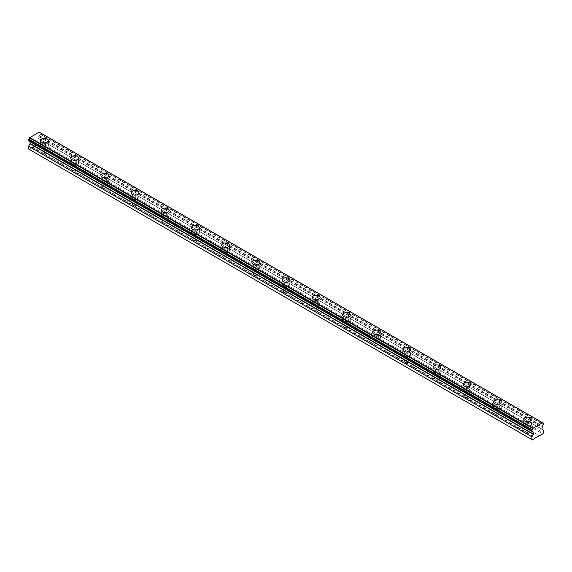 <?xml version="1.0" encoding="UTF-8"?>
<svg xmlns="http://www.w3.org/2000/svg" width="572" height="572" viewBox="0 0 572 572"><rect width="100%" height="100%" fill="white"/><g stroke="black" fill="none" stroke-linecap="round" stroke-linejoin="round"><path stroke-width="0.43" stroke-dasharray="2.86 2.15" d="M530.316 426.326A3.911 2.259 0 0 0 531.459 424.731A3.911 2.259 0 0 0 529.043 422.644A3.911 2.259 0 0 0 524.781 423.13A3.911 2.259 0 0 0 523.637 424.731A3.911 2.259 0 0 0 526.047 426.819A3.911 2.259 0 0 0 530.316 426.326M525.79 431.989L526.569 432.153A2.488 1.437 0 0 0 530.037 430.83A2.488 1.437 0 0 0 529.836 430.266L528.528 429.508A2.488 1.437 0 0 0 525.06 430.83A2.488 1.437 0 0 0 525.26 431.395L525.79 431.989M525.79 425.747A2.488 1.437 0 0 0 528.499 426.054A2.488 1.437 0 0 0 530.037 424.731A2.488 1.437 0 0 0 529.307 423.709A2.488 1.437 0 0 0 526.597 423.402A2.488 1.437 0 0 0 525.06 424.731A2.488 1.437 0 0 0 525.79 425.747M47.219 147.412A3.911 2.259 0 0 0 48.363 145.817A3.911 2.259 0 0 0 45.953 143.729A3.911 2.259 0 0 0 41.684 144.215A3.911 2.259 0 0 0 40.541 145.817A3.911 2.259 0 0 0 42.957 147.905A3.911 2.259 0 0 0 47.219 147.412M72.887 170.513L73.666 170.67A2.488 1.437 0 0 0 77.134 169.348A2.488 1.437 0 0 0 76.934 168.783L75.626 168.025A2.488 1.437 0 0 0 72.158 169.348A2.488 1.437 0 0 0 72.358 169.913L72.887 170.513M72.887 164.264A2.488 1.437 0 0 0 75.597 164.579A2.488 1.437 0 0 0 77.134 163.249A2.488 1.437 0 0 0 76.405 162.233A2.488 1.437 0 0 0 73.695 161.919A2.488 1.437 0 0 0 72.158 163.249A2.488 1.437 0 0 0 72.887 164.264M77.413 164.843A3.911 2.259 0 0 0 78.557 163.249A3.911 2.259 0 0 0 76.14 161.161A3.911 2.259 0 0 0 71.879 161.647A3.911 2.259 0 0 0 70.728 163.249A3.911 2.259 0 0 0 73.144 165.337A3.911 2.259 0 0 0 77.413 164.843M103.074 187.945L103.854 188.102A2.488 1.437 0 0 0 107.329 186.779A2.488 1.437 0 0 0 107.128 186.215L105.82 185.457A2.488 1.437 0 0 0 102.345 186.779A2.488 1.437 0 0 0 102.552 187.344L103.074 187.945M103.074 181.696A2.488 1.437 0 0 0 105.791 182.01A2.488 1.437 0 0 0 107.329 180.68A2.488 1.437 0 0 0 106.599 179.665A2.488 1.437 0 0 0 103.882 179.351A2.488 1.437 0 0 0 102.345 180.68A2.488 1.437 0 0 0 103.074 181.696M107.608 182.275A3.911 2.259 0 0 0 108.751 180.68A3.911 2.259 0 0 0 106.335 178.593A3.911 2.259 0 0 0 102.073 179.079A3.911 2.259 0 0 0 100.922 180.68A3.911 2.259 0 0 0 103.339 182.768A3.911 2.259 0 0 0 107.608 182.275M133.269 205.377L134.048 205.534A2.488 1.437 0 0 0 137.523 204.211A2.488 1.437 0 0 0 137.323 203.646L136.014 202.888A2.488 1.437 0 0 0 132.54 204.211A2.488 1.437 0 0 0 132.74 204.776L133.269 205.377M133.269 199.127A2.488 1.437 0 0 0 135.986 199.442A2.488 1.437 0 0 0 137.523 198.112A2.488 1.437 0 0 0 136.794 197.097A2.488 1.437 0 0 0 134.077 196.782A2.488 1.437 0 0 0 132.54 198.112A2.488 1.437 0 0 0 133.269 199.127M137.802 199.707A3.911 2.259 0 0 0 138.946 198.112A3.911 2.259 0 0 0 136.529 196.024A3.911 2.259 0 0 0 132.268 196.511A3.911 2.259 0 0 0 131.117 198.112A3.911 2.259 0 0 0 133.533 200.2A3.911 2.259 0 0 0 137.802 199.707M163.463 222.808L164.243 222.966A2.488 1.437 0 0 0 167.718 221.643A2.488 1.437 0 0 0 167.517 221.078L166.209 220.32A2.488 1.437 0 0 0 162.734 221.643A2.488 1.437 0 0 0 162.934 222.215L163.463 222.808M163.463 216.559A2.488 1.437 0 0 0 166.18 216.874A2.488 1.437 0 0 0 167.718 215.544A2.488 1.437 0 0 0 166.988 214.529A2.488 1.437 0 0 0 164.271 214.214A2.488 1.437 0 0 0 162.734 215.544A2.488 1.437 0 0 0 163.463 216.559M167.996 217.138A3.911 2.259 0 0 0 169.14 215.544A3.911 2.259 0 0 0 166.724 213.456A3.911 2.259 0 0 0 162.455 213.942A3.911 2.259 0 0 0 161.311 215.544A3.911 2.259 0 0 0 163.728 217.632A3.911 2.259 0 0 0 167.996 217.138M193.658 240.24L194.437 240.397A2.488 1.437 0 0 0 197.912 239.075A2.488 1.437 0 0 0 197.712 238.51L196.403 237.752A2.488 1.437 0 0 0 192.928 239.075A2.488 1.437 0 0 0 193.129 239.647L193.658 240.24M193.658 233.991A2.488 1.437 0 0 0 196.375 234.305A2.488 1.437 0 0 0 197.912 232.976A2.488 1.437 0 0 0 197.183 231.96A2.488 1.437 0 0 0 194.466 231.646A2.488 1.437 0 0 0 192.928 232.976A2.488 1.437 0 0 0 193.658 233.991M198.184 234.57A3.911 2.259 0 0 0 199.335 232.976A3.911 2.259 0 0 0 196.918 230.888A3.911 2.259 0 0 0 192.65 231.374A3.911 2.259 0 0 0 191.506 232.976A3.911 2.259 0 0 0 193.922 235.063A3.911 2.259 0 0 0 198.184 234.57M223.852 257.672L224.632 257.829A2.488 1.437 0 0 0 228.106 256.506A2.488 1.437 0 0 0 227.899 255.941L226.598 255.191A2.488 1.437 0 0 0 223.123 256.506A2.488 1.437 0 0 0 223.323 257.078L223.852 257.672M223.852 251.423A2.488 1.437 0 0 0 226.569 251.737A2.488 1.437 0 0 0 228.106 250.407A2.488 1.437 0 0 0 227.377 249.392A2.488 1.437 0 0 0 224.66 249.077A2.488 1.437 0 0 0 223.123 250.407A2.488 1.437 0 0 0 223.852 251.423M228.378 252.009A3.911 2.259 0 0 0 229.529 250.407A3.911 2.259 0 0 0 227.113 248.32A3.911 2.259 0 0 0 222.844 248.813A3.911 2.259 0 0 0 221.7 250.407A3.911 2.259 0 0 0 224.117 252.495A3.911 2.259 0 0 0 228.378 252.009M254.047 275.103L254.826 275.261A2.488 1.437 0 0 0 258.294 273.938A2.488 1.437 0 0 0 258.094 273.373L256.785 272.622A2.488 1.437 0 0 0 253.317 273.938A2.488 1.437 0 0 0 253.518 274.51L254.047 275.103M254.047 268.854A2.488 1.437 0 0 0 256.757 269.169A2.488 1.437 0 0 0 258.294 267.839A2.488 1.437 0 0 0 257.564 266.824A2.488 1.437 0 0 0 254.855 266.509A2.488 1.437 0 0 0 253.317 267.839A2.488 1.437 0 0 0 254.047 268.854M258.573 269.441A3.911 2.259 0 0 0 259.724 267.839A3.911 2.259 0 0 0 257.307 265.751A3.911 2.259 0 0 0 253.038 266.245A3.911 2.259 0 0 0 251.894 267.839A3.911 2.259 0 0 0 254.311 269.927A3.911 2.259 0 0 0 258.573 269.441M284.241 292.535L285.02 292.692A2.488 1.437 0 0 0 288.488 291.37A2.488 1.437 0 0 0 288.288 290.805L286.98 290.054A2.488 1.437 0 0 0 283.512 291.37A2.488 1.437 0 0 0 283.712 291.942L284.241 292.535M284.241 286.286A2.488 1.437 0 0 0 286.951 286.601A2.488 1.437 0 0 0 288.488 285.271A2.488 1.437 0 0 0 287.759 284.255A2.488 1.437 0 0 0 285.049 283.941A2.488 1.437 0 0 0 283.512 285.271A2.488 1.437 0 0 0 284.241 286.286M288.767 286.872A3.911 2.259 0 0 0 289.911 285.271A3.911 2.259 0 0 0 287.494 283.183A3.911 2.259 0 0 0 283.233 283.676A3.911 2.259 0 0 0 282.089 285.271A3.911 2.259 0 0 0 284.506 287.358A3.911 2.259 0 0 0 288.767 286.872M314.436 309.967L315.215 310.124A2.488 1.437 0 0 0 318.683 308.808A2.488 1.437 0 0 0 318.482 308.236L317.174 307.486A2.488 1.437 0 0 0 313.706 308.808A2.488 1.437 0 0 0 313.906 309.373L314.436 309.967M314.436 303.718A2.488 1.437 0 0 0 317.145 304.032A2.488 1.437 0 0 0 318.683 302.702A2.488 1.437 0 0 0 317.953 301.687A2.488 1.437 0 0 0 315.243 301.373A2.488 1.437 0 0 0 313.706 302.702A2.488 1.437 0 0 0 314.436 303.718M318.962 304.304A3.911 2.259 0 0 0 320.106 302.702A3.911 2.259 0 0 0 317.689 300.615A3.911 2.259 0 0 0 313.427 301.108A3.911 2.259 0 0 0 312.276 302.702A3.911 2.259 0 0 0 314.693 304.79A3.911 2.259 0 0 0 318.962 304.304M344.623 327.398L345.402 327.556A2.488 1.437 0 0 0 348.877 326.24A2.488 1.437 0 0 0 348.677 325.668L347.368 324.917A2.488 1.437 0 0 0 343.894 326.24A2.488 1.437 0 0 0 344.101 326.805L344.623 327.398M344.623 321.149A2.488 1.437 0 0 0 347.34 321.464A2.488 1.437 0 0 0 348.877 320.134A2.488 1.437 0 0 0 348.148 319.119A2.488 1.437 0 0 0 345.431 318.804A2.488 1.437 0 0 0 343.894 320.134A2.488 1.437 0 0 0 344.623 321.149M349.156 321.736A3.911 2.259 0 0 0 350.3 320.134A3.911 2.259 0 0 0 347.883 318.046A3.911 2.259 0 0 0 343.622 318.54A3.911 2.259 0 0 0 342.471 320.134A3.911 2.259 0 0 0 344.887 322.222A3.911 2.259 0 0 0 349.156 321.736M374.817 344.83L375.597 344.988A2.488 1.437 0 0 0 379.072 343.672A2.488 1.437 0 0 0 378.871 343.1L377.563 342.349A2.488 1.437 0 0 0 374.088 343.672A2.488 1.437 0 0 0 374.288 344.237L374.817 344.83M374.817 338.588A2.488 1.437 0 0 0 377.534 338.896A2.488 1.437 0 0 0 379.072 337.566A2.488 1.437 0 0 0 378.342 336.55A2.488 1.437 0 0 0 375.625 336.236A2.488 1.437 0 0 0 374.088 337.566A2.488 1.437 0 0 0 374.817 338.588M379.35 339.167A3.911 2.259 0 0 0 380.494 337.566A3.911 2.259 0 0 0 378.078 335.478A3.911 2.259 0 0 0 373.816 335.971A3.911 2.259 0 0 0 372.665 337.566A3.911 2.259 0 0 0 375.082 339.654A3.911 2.259 0 0 0 379.35 339.167M405.012 362.262L405.791 362.426A2.488 1.437 0 0 0 409.266 361.104A2.488 1.437 0 0 0 409.066 360.532L407.757 359.781A2.488 1.437 0 0 0 404.282 361.104A2.488 1.437 0 0 0 404.483 361.668L405.012 362.262M405.012 356.02A2.488 1.437 0 0 0 407.729 356.327A2.488 1.437 0 0 0 409.266 354.998A2.488 1.437 0 0 0 408.537 353.982A2.488 1.437 0 0 0 405.82 353.675A2.488 1.437 0 0 0 404.282 354.998A2.488 1.437 0 0 0 405.012 356.02M409.545 356.599A3.911 2.259 0 0 0 410.689 354.998A3.911 2.259 0 0 0 408.272 352.91A3.911 2.259 0 0 0 404.004 353.403A3.911 2.259 0 0 0 402.86 354.998A3.911 2.259 0 0 0 405.276 357.085A3.911 2.259 0 0 0 409.545 356.599M435.206 379.694L435.986 379.858A2.488 1.437 0 0 0 439.46 378.535A2.488 1.437 0 0 0 439.26 377.963L437.952 377.213A2.488 1.437 0 0 0 434.477 378.535A2.488 1.437 0 0 0 434.677 379.1L435.206 379.694M435.206 373.452A2.488 1.437 0 0 0 437.923 373.759A2.488 1.437 0 0 0 439.46 372.429A2.488 1.437 0 0 0 438.731 371.414A2.488 1.437 0 0 0 436.014 371.106A2.488 1.437 0 0 0 434.477 372.429A2.488 1.437 0 0 0 435.206 373.452M439.732 374.031A3.911 2.259 0 0 0 440.883 372.429A3.911 2.259 0 0 0 438.467 370.341A3.911 2.259 0 0 0 434.198 370.835A3.911 2.259 0 0 0 433.054 372.429A3.911 2.259 0 0 0 435.471 374.517A3.911 2.259 0 0 0 439.732 374.031M465.401 397.125L466.18 397.29A2.488 1.437 0 0 0 469.655 395.967A2.488 1.437 0 0 0 469.448 395.402L468.146 394.644A2.488 1.437 0 0 0 464.671 395.967A2.488 1.437 0 0 0 464.872 396.532L465.401 397.125M465.401 390.883A2.488 1.437 0 0 0 468.118 391.191A2.488 1.437 0 0 0 469.655 389.861A2.488 1.437 0 0 0 468.926 388.846A2.488 1.437 0 0 0 466.209 388.538A2.488 1.437 0 0 0 464.671 389.861A2.488 1.437 0 0 0 465.401 390.883M469.927 391.462A3.911 2.259 0 0 0 471.078 389.861A3.911 2.259 0 0 0 468.661 387.773A3.911 2.259 0 0 0 464.392 388.266A3.911 2.259 0 0 0 463.248 389.861A3.911 2.259 0 0 0 465.665 391.949A3.911 2.259 0 0 0 469.927 391.462M495.595 414.557L496.374 414.721A2.488 1.437 0 0 0 499.842 413.399A2.488 1.437 0 0 0 499.642 412.834L498.334 412.076A2.488 1.437 0 0 0 494.866 413.399A2.488 1.437 0 0 0 495.066 413.964L495.595 414.557M495.595 408.315A2.488 1.437 0 0 0 498.305 408.623A2.488 1.437 0 0 0 499.842 407.3A2.488 1.437 0 0 0 499.113 406.277A2.488 1.437 0 0 0 496.403 405.97A2.488 1.437 0 0 0 494.866 407.3A2.488 1.437 0 0 0 495.595 408.315M500.121 408.894A3.911 2.259 0 0 0 501.272 407.3A3.911 2.259 0 0 0 498.856 405.205A3.911 2.259 0 0 0 494.587 405.698A3.911 2.259 0 0 0 493.443 407.3A3.911 2.259 0 0 0 495.86 409.388A3.911 2.259 0 0 0 500.121 408.894M42.693 153.081L43.472 153.239A2.488 1.437 0 0 0 46.94 151.916A2.488 1.437 0 0 0 46.74 151.351L45.431 150.593A2.488 1.437 0 0 0 41.963 151.916A2.488 1.437 0 0 0 42.164 152.481L42.693 153.081M42.693 146.832A2.488 1.437 0 0 0 45.402 147.147A2.488 1.437 0 0 0 46.94 145.817A2.488 1.437 0 0 0 46.21 144.795A2.488 1.437 0 0 0 43.501 144.487A2.488 1.437 0 0 0 41.963 145.817A2.488 1.437 0 0 0 42.693 146.832M43.472 153.239L72.358 169.913M46.74 151.351L75.626 168.025M73.666 170.67L102.552 187.344M76.934 168.783L105.82 185.457M39.218 132.168L39.253 132.254A1.423 0.822 120 0 0 39.518 132.632A1.423 0.822 120 0 0 40.019 132.654L40.019 134.17A1.423 0.822 120 0 0 39.246 135.507L38.667 138.574L40.176 139.568L40.176 142.356L39.568 143.4L32.754 147.047L42.164 152.481M36.022 145.159L45.431 150.593M103.854 188.102L132.74 204.776M134.048 205.534L162.934 222.215M164.243 222.966L193.129 239.647M194.437 240.397L223.323 257.078M224.632 257.829L253.518 274.51M254.826 275.261L283.712 291.942M285.02 292.692L313.906 309.373M315.215 310.124L344.101 326.805M345.402 327.556L374.288 344.237M375.597 344.988L404.483 361.668M405.791 362.426L434.677 379.1M435.986 379.858L464.872 396.532M466.18 397.29L495.066 413.964M496.374 414.721L525.26 431.395M526.569 432.153L535.978 437.587M32.754 147.047L32.497 147.483L535.728 438.023M36.272 145.309L539.503 435.843M529.836 430.266L539.246 435.7M499.642 412.834L528.528 429.508M469.448 395.402L498.334 412.076M439.26 377.963L468.146 394.644M409.066 360.532L437.952 377.213M378.871 343.1L407.757 359.781M348.677 325.668L377.563 342.349M318.482 308.236L347.368 324.917M288.288 290.805L317.174 307.486M258.094 273.373L286.98 290.054M227.899 255.941L256.785 272.622M197.712 238.51L226.598 255.191M167.517 221.078L196.403 237.752M137.323 203.646L166.209 220.32M107.128 186.215L136.014 202.888M39.568 143.4L542.799 433.941M40.176 142.356L543.4 432.89M32.497 147.483L29.201 149.392L532.432 439.925M29.201 149.392L28.6 149.042M30.037 141.513L29.637 141.284M29.551 141.177L29.529 141.112A1.423 0.822 120 0 0 29.258 140.698A1.423 0.822 120 0 0 28.757 140.669M38.739 138.739L541.963 429.272M40.176 139.568L543.4 430.101M29.529 141.112L531.831 431.116M39.253 132.254L542.478 422.787M40.019 132.654L542.463 422.744M40.176 132.79L543.4 423.33M40.176 133.855L543.4 424.388M40.019 134.17L543.243 424.703M39.246 135.507L542.471 426.04M39.132 135.8L542.363 426.333M38.739 136.486L541.963 427.027M38.667 136.737L541.891 427.27M38.667 138.574L541.891 429.114M531.459 424.731L531.459 419.498M530.037 424.731L530.037 430.83M48.363 145.817L48.363 140.583M77.134 163.249L77.134 169.348M78.557 163.249L78.557 158.015M107.329 180.68L107.329 186.779M108.751 180.68L108.751 175.447M137.523 198.112L137.523 204.211M138.946 198.112L138.946 192.878M167.718 215.544L167.718 221.643M169.14 215.544L169.14 210.31M197.912 232.976L197.912 239.075M199.335 232.976L199.335 227.749M228.106 250.407L228.106 256.506M229.529 250.407L229.529 245.181M258.294 267.839L258.294 273.938M259.724 267.839L259.724 262.612M288.488 285.271L288.488 291.37M289.911 285.271L289.911 280.044M318.683 302.702L318.683 308.808M320.106 302.702L320.106 297.476M348.877 320.134L348.877 326.24M350.3 320.134L350.3 314.907M379.072 337.566L379.072 343.672M380.494 337.566L380.494 332.339M409.266 354.998L409.266 361.104M410.689 354.998L410.689 349.771M439.46 372.429L439.46 378.535M440.883 372.429L440.883 367.203M469.655 389.861L469.655 395.967M471.078 389.861L471.078 384.634M499.842 407.3L499.842 413.399M501.272 407.3L501.272 402.066M46.94 145.817L46.94 151.916M41.963 145.817L41.963 151.916M493.443 407.3L493.443 402.066M494.866 407.3L494.866 413.399M463.248 389.861L463.248 384.634M464.671 389.861L464.671 395.967M433.054 372.429L433.054 367.203M434.477 372.429L434.477 378.535M402.86 354.998L402.86 349.771M404.282 354.998L404.282 361.104M372.665 337.566L372.665 332.339M374.088 337.566L374.088 343.672M342.471 320.134L342.471 314.907M343.894 320.134L343.894 326.24M312.276 302.702L312.276 297.476M313.706 302.702L313.706 308.808M282.089 285.271L282.089 280.044M283.512 285.271L283.512 291.37M251.894 267.839L251.894 262.612M253.317 267.839L253.317 273.938M221.7 250.407L221.7 245.181M223.123 250.407L223.123 256.506M191.506 232.976L191.506 227.749M192.928 232.976L192.928 239.075M161.311 215.544L161.311 210.31M162.734 215.544L162.734 221.643M131.117 198.112L131.117 192.878M132.54 198.112L132.54 204.211M100.922 180.68L100.922 175.447M102.345 180.68L102.345 186.779M70.728 163.249L70.728 158.015M72.158 163.249L72.158 169.348M40.541 145.817L40.541 140.583M532.482 431.231L29.258 140.698M542.742 423.166L39.518 132.632M542.392 422.651L40.119 132.661M525.06 424.731L525.06 430.83M523.637 424.731L523.637 419.498"/><path stroke-width="0.86" d="M524.781 417.903A3.911 2.259 180 0 1 529.043 417.41A3.911 2.259 180 0 1 531.459 419.498A3.911 2.259 180 0 1 530.316 421.099A3.911 2.259 180 0 1 526.047 421.585A3.911 2.259 180 0 1 523.637 419.498A3.911 2.259 180 0 1 524.781 417.903M41.684 138.989A3.911 2.259 180 0 1 45.953 138.495A3.911 2.259 180 0 1 48.363 140.583A3.911 2.259 180 0 1 47.219 142.185A3.911 2.259 180 0 1 42.957 142.671A3.911 2.259 180 0 1 40.541 140.583A3.911 2.259 180 0 1 41.684 138.989M71.879 156.421A3.911 2.259 180 0 1 76.14 155.927A3.911 2.259 180 0 1 78.557 158.015A3.911 2.259 180 0 1 77.413 159.617A3.911 2.259 180 0 1 73.144 160.103A3.911 2.259 180 0 1 70.728 158.015A3.911 2.259 180 0 1 71.879 156.421M102.073 173.852A3.911 2.259 180 0 1 106.335 173.359A3.911 2.259 180 0 1 108.751 175.447A3.911 2.259 180 0 1 107.608 177.048A3.911 2.259 180 0 1 103.339 177.535A3.911 2.259 180 0 1 100.922 175.447A3.911 2.259 180 0 1 102.073 173.852M132.268 191.284A3.911 2.259 180 0 1 136.529 190.791A3.911 2.259 180 0 1 138.946 192.878A3.911 2.259 180 0 1 137.802 194.48A3.911 2.259 180 0 1 133.533 194.966A3.911 2.259 180 0 1 131.117 192.878A3.911 2.259 180 0 1 132.268 191.284M162.455 208.716A3.911 2.259 180 0 1 166.724 208.222A3.911 2.259 180 0 1 169.14 210.31A3.911 2.259 180 0 1 167.996 211.912A3.911 2.259 180 0 1 163.728 212.398A3.911 2.259 180 0 1 161.311 210.31A3.911 2.259 180 0 1 162.455 208.716M192.65 226.147A3.911 2.259 180 0 1 196.918 225.661A3.911 2.259 180 0 1 199.335 227.749A3.911 2.259 180 0 1 198.184 229.343A3.911 2.259 180 0 1 193.922 229.837A3.911 2.259 180 0 1 191.506 227.749A3.911 2.259 180 0 1 192.65 226.147M222.844 243.579A3.911 2.259 180 0 1 227.113 243.093A3.911 2.259 180 0 1 229.529 245.181A3.911 2.259 180 0 1 228.378 246.775A3.911 2.259 180 0 1 224.117 247.268A3.911 2.259 180 0 1 221.7 245.181A3.911 2.259 180 0 1 222.844 243.579M253.038 261.011A3.911 2.259 180 0 1 257.307 260.525A3.911 2.259 180 0 1 259.724 262.612A3.911 2.259 180 0 1 258.573 264.207A3.911 2.259 180 0 1 254.311 264.7A3.911 2.259 180 0 1 251.894 262.612A3.911 2.259 180 0 1 253.038 261.011M283.233 278.442A3.911 2.259 180 0 1 287.494 277.956A3.911 2.259 180 0 1 289.911 280.044A3.911 2.259 180 0 1 288.767 281.638A3.911 2.259 180 0 1 284.506 282.132A3.911 2.259 180 0 1 282.089 280.044A3.911 2.259 180 0 1 283.233 278.442M313.427 295.874A3.911 2.259 180 0 1 317.689 295.388A3.911 2.259 180 0 1 320.106 297.476A3.911 2.259 180 0 1 318.962 299.07A3.911 2.259 180 0 1 314.693 299.564A3.911 2.259 180 0 1 312.276 297.476A3.911 2.259 180 0 1 313.427 295.874M343.622 313.306A3.911 2.259 180 0 1 347.883 312.82A3.911 2.259 180 0 1 350.3 314.907A3.911 2.259 180 0 1 349.156 316.502A3.911 2.259 180 0 1 344.887 316.995A3.911 2.259 180 0 1 342.471 314.907A3.911 2.259 180 0 1 343.622 313.306M373.816 330.738A3.911 2.259 180 0 1 378.078 330.251A3.911 2.259 180 0 1 380.494 332.339A3.911 2.259 180 0 1 379.35 333.934A3.911 2.259 180 0 1 375.082 334.427A3.911 2.259 180 0 1 372.665 332.339A3.911 2.259 180 0 1 373.816 330.738M404.004 348.169A3.911 2.259 180 0 1 408.272 347.683A3.911 2.259 180 0 1 410.689 349.771A3.911 2.259 180 0 1 409.545 351.365A3.911 2.259 180 0 1 405.276 351.859A3.911 2.259 180 0 1 402.86 349.771A3.911 2.259 180 0 1 404.004 348.169M434.198 365.601A3.911 2.259 180 0 1 438.467 365.115A3.911 2.259 180 0 1 440.883 367.203A3.911 2.259 180 0 1 439.732 368.797A3.911 2.259 180 0 1 435.471 369.29A3.911 2.259 180 0 1 433.054 367.203A3.911 2.259 180 0 1 434.198 365.601M464.392 383.04A3.911 2.259 180 0 1 468.661 382.546A3.911 2.259 180 0 1 471.078 384.634A3.911 2.259 180 0 1 469.927 386.236A3.911 2.259 180 0 1 465.665 386.722A3.911 2.259 180 0 1 463.248 384.634A3.911 2.259 180 0 1 464.392 383.04M494.587 400.471A3.911 2.259 180 0 1 498.856 399.978A3.911 2.259 180 0 1 501.272 402.066A3.911 2.259 180 0 1 500.121 403.668A3.911 2.259 180 0 1 495.86 404.154A3.911 2.259 180 0 1 493.443 402.066A3.911 2.259 180 0 1 494.587 400.471M535.978 437.587L532.432 439.925L531.824 439.575L531.824 436.786L533.333 434.048L533.333 432.21L532.754 431.653A1.423 0.822 120 0 0 532.482 431.231A1.423 0.822 120 0 0 531.981 431.202L531.981 429.694A1.423 0.822 120 0 0 532.746 428.407L542.478 422.787A1.423 0.822 120 0 0 542.742 423.166A1.423 0.822 120 0 0 543.243 423.194L543.243 424.703A1.423 0.822 120 0 0 542.471 426.04L541.891 429.114L543.4 430.101L543.4 432.89L542.799 433.941L535.978 437.587M531.831 431.116L28.657 140.662L28.757 139.153A1.423 0.822 120 0 0 29.522 137.873L39.06 132.075L542.285 422.608M29.715 137.473L532.94 428.006M531.824 436.786L28.6 146.253L28.6 149.042L531.824 439.575M28.6 146.253L30.037 143.765L30.037 141.513L533.261 432.046M29.637 141.284L532.868 431.817L29.551 141.177M30.037 143.765L533.261 434.298M30.109 143.515L533.333 434.048M30.109 141.677L533.333 432.21M531.981 431.202L532.754 431.653M28.6 140.533L531.824 431.066M28.6 139.475L531.824 430.008M28.757 139.153L531.981 429.694M29.522 137.873L532.746 428.407M542.463 422.744L543.243 423.194M531.881 431.202L28.657 140.662M542.378 422.637L39.146 132.103M543.343 423.194L542.392 422.651"/></g></svg>
